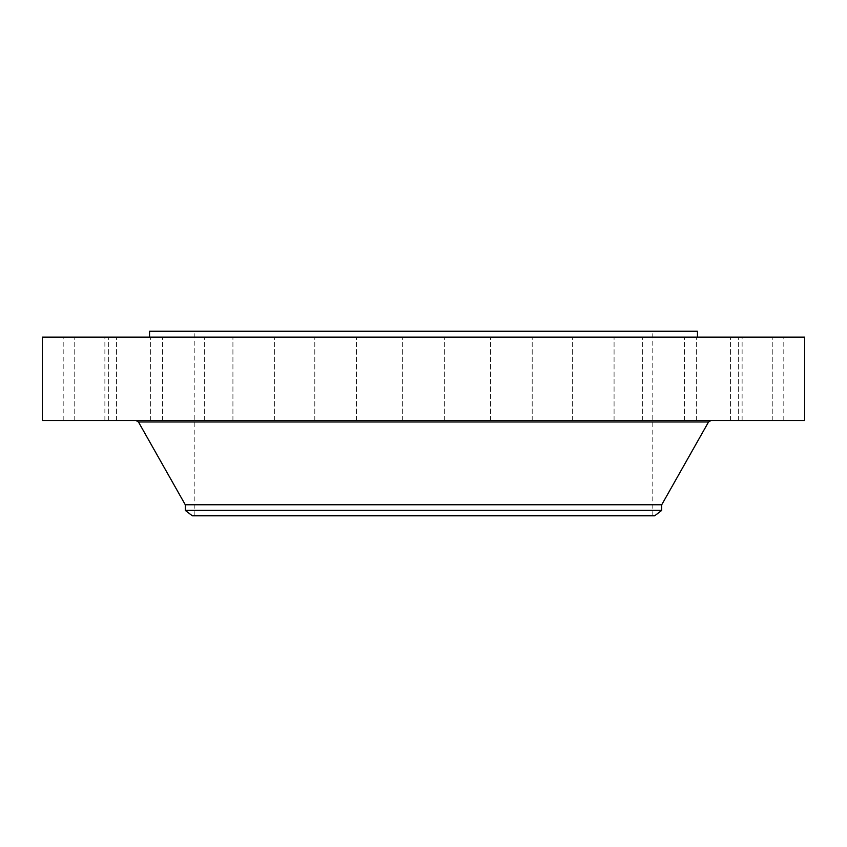 <?xml version="1.0" encoding="UTF-8"?>
<svg xmlns="http://www.w3.org/2000/svg" width="847" height="847" viewBox="0 0 847 847"><rect width="100%" height="100%" fill="white"/><g stroke="black" fill="none" stroke-linecap="round" stroke-linejoin="round"><path stroke-width="0.64" stroke-dasharray="4.24 3.18" d="M744.672 420.525L783.803 420.525L744.672 420.525M744.672 337.148L783.803 337.148L744.672 337.148M804.65 337.148L42.35 337.148M804.65 420.525L42.35 420.525M561.349 420.525L135.975 420.525L561.349 420.525M661.719 504.77L185.281 504.77M661.719 510.392L185.281 510.392M654.657 515.812L192.343 515.812M533.43 331.188L194.217 331.188L533.43 331.188M533.43 515.812L194.217 515.812L533.43 515.812M697.452 331.188L149.548 331.188M292.162 337.148L697.452 337.148L292.162 337.148M736.308 337.148L772.242 337.148L736.308 337.148M706.642 337.148L738.33 337.148L706.642 337.148M657.664 337.148L684.376 337.148L657.664 337.148M592.741 337.148L614.075 337.148L592.741 337.148M516.278 337.148L490.519 337.148L516.278 337.148M433.495 337.148L402.653 337.148L433.495 337.148M350.023 337.148L314.798 337.148L350.023 337.148M271.569 337.148L232.925 337.148L271.569 337.148M203.471 337.148L162.624 337.148L203.471 337.148M150.353 337.148L108.67 337.148L150.364 337.148L150.364 420.525L108.67 420.525L150.364 420.525L108.67 420.525L150.353 420.525L150.364 337.148M115.859 337.148L74.758 337.148L115.859 337.148M102.328 337.148L63.197 337.148L102.328 337.148M110.692 337.148L74.758 337.148L110.692 337.148M189.336 337.148L162.624 337.148L189.336 337.148M254.259 337.148L232.925 337.148L254.259 337.148M330.722 337.148L356.481 337.148L330.722 337.148M496.977 337.148L532.202 337.148L496.977 337.148M575.431 337.148L614.075 337.148L575.431 337.148M643.529 337.148L684.376 337.148L643.529 337.148M696.647 337.148L738.33 337.148L696.647 337.148L696.636 420.525L738.33 420.525L696.636 420.525L738.33 420.525L696.647 420.525L696.636 337.148M731.141 337.148L772.242 337.148L731.141 337.148M110.692 420.525L74.758 420.525L110.692 420.525M657.664 420.525L684.376 420.525L657.664 420.525M189.336 420.525L162.624 420.525L189.336 420.525M592.741 420.525L614.075 420.525L592.741 420.525M254.259 420.525L232.925 420.525L254.259 420.525M516.278 420.525L490.519 420.525L516.278 420.525M330.722 420.525L356.481 420.525L330.722 420.525M433.495 420.525L402.653 420.525L433.495 420.525M350.023 420.525L314.798 420.525L350.023 420.525M496.977 420.525L532.202 420.525L496.977 420.525M271.569 420.525L232.925 420.525L271.569 420.525M575.431 420.525L614.075 420.525L575.431 420.525M203.471 420.525L162.624 420.525L203.471 420.525M643.529 420.525L684.376 420.525L643.529 420.525M115.859 420.525L74.758 420.525L115.859 420.525M731.141 420.525L772.242 420.525L731.141 420.525M102.328 420.525L63.197 420.525L102.328 420.525M736.308 420.525L772.242 420.525L736.308 420.525M759.293 420.525L765.953 420.525L754.158 420.525L761.866 420.165L754.158 420.165L765.953 420.165L759.283 420.165M758.351 420.525L762.056 420.525L758.33 420.165M760.172 420.525L758.668 420.165L760.172 420.525M759.971 420.525L761.76 420.525L759.971 420.525M759.325 420.525L755.408 420.165L764.703 420.165L759.314 420.165M708.537 421.975L138.463 421.975M783.803 420.525L783.803 337.148M742.12 420.525L742.12 337.148M652.783 515.812L652.783 331.188M194.217 515.812L194.217 331.188M74.758 420.525L74.758 337.148L74.758 420.525M116.452 420.525L116.452 337.148L116.452 420.525M738.33 420.525L738.33 337.148L738.33 420.525M108.67 420.525L108.67 337.148L108.67 420.525M684.376 420.525L684.376 337.148L684.376 420.525M642.693 420.525L642.693 337.148L642.693 420.525M162.624 420.525L162.624 337.148L162.624 420.525M204.307 420.525L204.307 337.148L204.307 420.525M614.075 420.525L614.075 337.148L614.075 420.525M572.381 420.525L572.381 337.148L572.381 420.525M232.925 420.525L232.925 337.148L232.925 420.525M274.619 420.525L274.619 337.148L274.619 420.525M532.202 420.525L532.202 337.148L532.202 420.525M490.519 420.525L490.519 337.148L490.519 420.525M314.798 420.525L314.798 337.148L314.798 420.525M356.481 420.525L356.481 337.148L356.481 420.525M444.347 420.525L444.347 337.148L444.347 420.525M402.653 420.525L402.653 337.148L402.653 420.525M772.242 420.525L772.242 337.148L772.242 420.525M730.548 420.525L730.548 337.148L730.548 420.525M63.197 420.525L63.197 337.148M104.88 420.525L104.88 337.148"/><path stroke-width="1.27" d="M42.35 337.148L804.65 337.148L804.65 420.525L42.35 420.525L42.35 337.148M185.281 510.392L661.719 510.392L654.657 515.812L192.343 515.812L185.281 510.392L185.281 504.77L661.719 504.77L708.537 421.975L711.025 420.525M149.548 337.148L149.548 331.188L697.452 331.188L697.452 337.148M185.281 504.77L138.463 421.975L708.537 421.975M138.463 421.975L135.975 420.525M661.719 510.392L661.719 504.77"/></g></svg>

